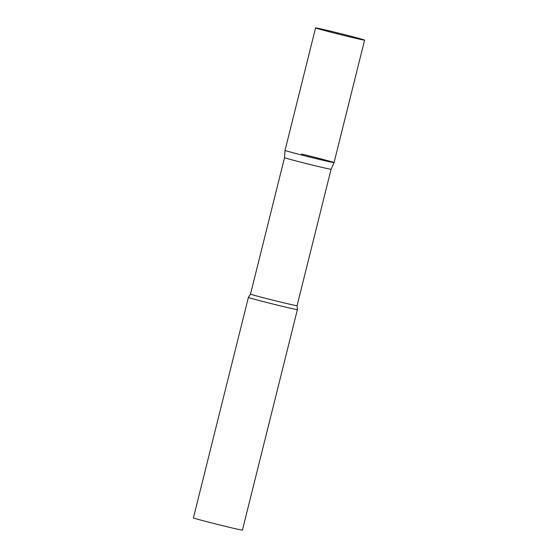 <?xml version="1.0" encoding="UTF-8"?>
<svg xmlns="http://www.w3.org/2000/svg" width="558" height="558" viewBox="0 0 558 558"><rect width="100%" height="100%" fill="white"/><g stroke="black" fill="none" stroke-linecap="round" stroke-linejoin="round"><path stroke-width="0.84" d="M284.531 157.649L250.507 294.101A23.994 0.474 -166 0 0 281.413 302.269A23.994 0.474 -166 0 0 297.065 305.714L331.089 169.255A23.994 0.474 -166 0 1 315.437 165.817A23.994 0.474 -166 0 1 284.531 157.649L285.04 150.395A25.256 0.502 14 0 0 286.387 150.904A25.256 0.502 14 0 0 313.554 158.012A25.256 0.502 14 0 0 334.047 162.615A25.256 0.502 -166 0 1 317.572 158.988A25.256 0.502 -166 0 1 285.04 150.395L315.577 27.9A25.256 0.502 14 0 0 316.93 28.409A25.256 0.502 14 0 0 344.091 35.517A25.256 0.502 14 0 0 364.59 40.12A25.256 0.502 14 0 0 363.237 39.611A25.256 0.502 14 0 0 336.069 32.504A25.256 0.502 14 0 0 315.577 27.9M297.065 305.714L297.393 309.599A25.256 0.502 -166 0 1 297.393 309.606A25.256 0.502 -166 0 1 280.918 305.986A25.256 0.502 -166 0 1 248.387 297.386A25.256 0.502 -166 0 1 248.394 297.386L193.41 517.88A25.256 0.502 -166 0 0 225.941 526.48A25.256 0.502 -166 0 0 242.423 530.1L297.393 309.606M301.515 154.022A25.256 0.502 -166 0 1 334.047 162.615L364.59 40.12M250.507 294.101L248.394 297.386M331.089 169.255L334.047 162.615"/></g></svg>
